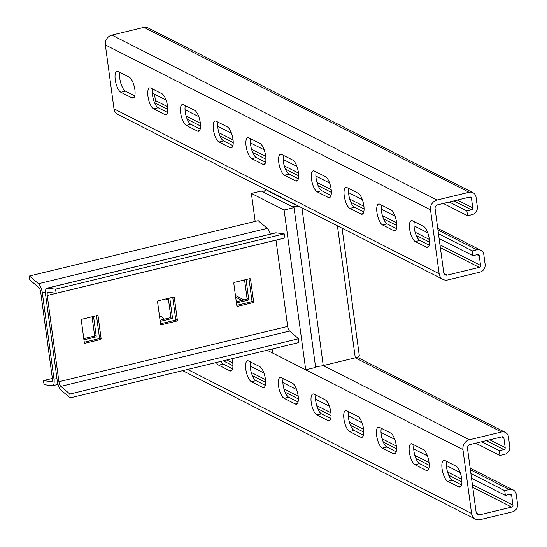 <?xml version="1.0" encoding="UTF-8"?>
<svg xmlns="http://www.w3.org/2000/svg" width="547" height="547" viewBox="0 0 547 547"><rect width="100%" height="100%" fill="white"/><g stroke="black" fill="none" stroke-linecap="round" stroke-linejoin="round"><path stroke-width="0.82" d="M255.175 221.419L251.388 193.406L261.302 191.012L294.019 207.6L315.626 367.42L305.711 369.82L273.001 353.232L272.42 348.945M251.388 193.406L284.105 210L305.711 369.82M294.019 207.6L284.105 210M29.463 276.009L29.736 279.825L38.782 287.51A4.185 1.456 -103.6 0 1 40.697 292.16L52.362 378.394A4.185 1.456 -103.6 0 1 51.705 381.635A4.185 1.456 -103.6 0 1 51.514 381.642L43.363 380.609L44.157 384.685L52.3 385.717A8.369 2.913 -103.6 0 0 52.69 385.697A8.369 2.913 -103.6 0 0 53.996 379.228L42.338 292.987A8.369 2.913 -103.6 0 0 38.509 283.695L29.463 276.009L258.211 220.687L267.257 228.373A8.369 2.913 -103.6 0 1 270.327 234.143M160.039 320.207L170.151 317.759A0.834 0.752 116.9 0 0 170.808 316.775L168.312 298.347M83.787 338.648L93.899 336.2A0.834 0.752 116.9 0 0 94.556 335.215L92.06 316.788M236.29 301.766L246.403 299.318A0.834 0.752 116.9 0 0 247.053 298.334L244.564 279.907M43.363 380.609L52.362 378.435M160.196 321.39L171.785 318.586L170.151 317.759M170.808 316.775L172.442 317.602L169.789 297.992M172.442 317.602A0.834 0.752 -63.1 0 1 171.785 318.586M83.951 339.831L95.534 337.027L93.899 336.2M94.556 335.215L96.19 336.043L93.537 316.433M96.19 336.043A0.834 0.752 -63.1 0 1 95.534 337.027M236.448 302.949L248.037 300.146L246.403 299.318M247.053 298.334L248.694 299.161L246.041 279.551M248.694 299.161A0.834 0.752 -63.1 0 1 248.037 300.146M298.614 338.723L69.866 394.045L70.139 397.867L298.894 342.545L298.614 338.723L289.568 331.038A4.185 1.456 76.4 0 1 287.654 326.395L275.996 240.154A4.185 1.456 76.4 0 1 275.989 240.119M70.139 397.867L61.093 390.175A8.369 2.913 76.4 0 1 57.264 380.883L45.606 294.648A8.369 2.913 76.4 0 1 46.912 288.173A8.369 2.913 76.4 0 1 47.295 288.153L55.445 289.185L56.238 293.26L48.088 292.228A4.185 1.456 76.4 0 0 47.897 292.242A4.185 1.456 76.4 0 0 47.24 295.476L58.898 381.717A4.185 1.456 76.4 0 0 60.813 386.36L69.866 394.045M46.912 288.173L275.661 232.851A8.369 2.913 76.4 0 1 276.05 232.831L284.201 233.863L55.445 289.185M284.201 233.863L284.987 237.938L56.238 293.26M158.199 300.788L173.454 297.103A0.834 0.752 -63.1 0 1 174.322 297.718L177.344 320.091A0.834 0.752 -63.1 0 1 176.695 321.075L161.44 324.768A0.834 0.752 -63.1 0 1 160.572 324.152L157.55 301.773A0.834 0.752 -63.1 0 1 158.199 300.788M234.451 282.348L249.699 278.662A0.834 0.752 -63.1 0 1 250.574 279.278L253.596 301.65A0.834 0.752 -63.1 0 1 252.946 302.635L237.692 306.327A0.834 0.752 -63.1 0 1 236.824 305.711L233.795 283.332A0.834 0.752 -63.1 0 1 234.451 282.348M81.954 319.229L97.202 315.544A0.834 0.752 -63.1 0 1 98.07 316.159L101.099 338.531A0.834 0.752 -63.1 0 1 100.443 339.516L85.195 343.208A0.834 0.752 -63.1 0 1 84.32 342.593L81.298 320.214A0.834 0.752 -63.1 0 1 81.954 319.229M176.695 321.075L175.061 320.248L160.517 323.762M175.061 320.248A0.834 0.752 116.9 0 0 175.71 319.263L177.344 320.091M172.736 297.274L175.71 319.263M252.946 302.635L251.305 301.807L236.769 305.322M251.305 301.807A0.834 0.752 116.9 0 0 251.962 300.823L253.596 301.65M248.988 278.833L251.962 300.823M100.443 339.516L98.809 338.689L84.272 342.203M98.809 338.689A0.834 0.752 116.9 0 0 99.458 337.704L101.099 338.531M96.491 315.715L99.458 337.704M266.533 189.891A8.369 2.236 -7.7 0 0 263.907 191.949A8.369 2.236 -7.7 0 0 264.577 192.667L290.744 205.945A8.369 2.236 -7.7 0 0 298.86 206.287M268.919 191.101A3.344 0.896 -7.7 0 0 268.885 191.272A3.344 0.896 -7.7 0 0 269.151 191.566L295.318 204.838A3.344 0.896 -7.7 0 0 296.474 205.077M315.482 366.374A8.369 2.236 -7.7 0 0 323.25 365.581L355.276 357.834A6.694 1.785 -7.7 0 0 359.29 355.612L342.066 228.195M409.648 229.036A10.878 3.781 -103.6 0 0 415.31 241.576L426.428 247.217A10.878 3.781 -103.6 0 0 427.583 247.401A10.878 3.781 -103.6 0 0 429.033 237.473A10.878 3.781 -103.6 0 0 423.624 226.444L412.5 220.803A10.878 3.781 -103.6 0 0 411.344 220.619A10.878 3.781 -103.6 0 0 409.648 229.036M429.176 245.186L419.884 240.475A10.878 3.781 76.4 0 1 414.223 227.928A10.878 3.781 76.4 0 1 414.325 221.726M376.938 212.441A10.878 3.781 -103.6 0 0 382.592 224.988L393.717 230.629A10.878 3.781 -103.6 0 0 394.872 230.813A10.878 3.781 -103.6 0 0 396.322 220.879A10.878 3.781 -103.6 0 0 390.907 209.85L379.789 204.209A10.878 3.781 -103.6 0 0 378.633 204.024A10.878 3.781 -103.6 0 0 376.938 212.441M396.466 228.598L387.173 223.88A10.878 3.781 76.4 0 1 381.512 211.333A10.878 3.781 76.4 0 1 381.615 205.139M344.227 195.853A10.878 3.781 -103.6 0 0 349.882 208.393L361.006 214.034A10.878 3.781 -103.6 0 0 362.155 214.219A10.878 3.781 -103.6 0 0 363.605 204.291A10.878 3.781 -103.6 0 0 358.196 193.262L347.072 187.621A10.878 3.781 -103.6 0 0 345.923 187.436A10.878 3.781 -103.6 0 0 344.227 195.853M363.755 212.004L354.456 207.292A10.878 3.781 76.4 0 1 348.801 194.746A10.878 3.781 76.4 0 1 348.897 188.544M311.51 179.259A10.878 3.781 -103.6 0 0 317.171 191.806L328.289 197.446A10.878 3.781 -103.6 0 0 329.444 197.631A10.878 3.781 -103.6 0 0 330.894 187.696A10.878 3.781 -103.6 0 0 325.486 176.667L314.361 171.026A10.878 3.781 -103.6 0 0 313.205 170.842A10.878 3.781 -103.6 0 0 311.51 179.259M331.044 195.416L321.745 190.698A10.878 3.781 76.4 0 1 316.091 178.151A10.878 3.781 76.4 0 1 316.187 171.956M278.799 162.671A10.878 3.781 -103.6 0 0 284.461 175.218L295.578 180.859A10.878 3.781 -103.6 0 0 296.734 181.036A10.878 3.781 -103.6 0 0 298.183 171.108A10.878 3.781 -103.6 0 0 292.768 160.08L281.65 154.439A10.878 3.781 -103.6 0 0 280.495 154.254A10.878 3.781 -103.6 0 0 278.799 162.671M298.327 178.821L289.035 174.11A10.878 3.781 76.4 0 1 283.373 161.563A10.878 3.781 76.4 0 1 283.476 155.362M246.088 146.076A10.878 3.781 -103.6 0 0 251.743 158.623L262.868 164.264A10.878 3.781 -103.6 0 0 264.016 164.449A10.878 3.781 -103.6 0 0 265.466 154.514A10.878 3.781 -103.6 0 0 260.057 143.485L248.933 137.844A10.878 3.781 -103.6 0 0 247.784 137.659A10.878 3.781 -103.6 0 0 246.088 146.076M265.616 162.233L256.317 157.515A10.878 3.781 76.4 0 1 250.663 144.969A10.878 3.781 76.4 0 1 250.758 138.774M213.378 129.489A10.878 3.781 -103.6 0 0 219.032 142.035L230.157 147.676A10.878 3.781 -103.6 0 0 231.306 147.861A10.878 3.781 -103.6 0 0 232.755 137.926A10.878 3.781 -103.6 0 0 227.347 126.897L216.222 121.256A10.878 3.781 -103.6 0 0 215.074 121.072A10.878 3.781 -103.6 0 0 213.378 129.489M232.906 145.639L223.607 140.928A10.878 3.781 76.4 0 1 217.952 128.381A10.878 3.781 76.4 0 1 218.048 122.179M180.66 112.894A10.878 3.781 -103.6 0 0 186.322 125.441L197.44 131.082A10.878 3.781 -103.6 0 0 198.595 131.266A10.878 3.781 -103.6 0 0 200.045 121.331A10.878 3.781 -103.6 0 0 194.629 110.303L183.512 104.668A10.878 3.781 -103.6 0 0 182.356 104.484A10.878 3.781 -103.6 0 0 180.66 112.894M200.188 129.051L190.896 124.333A10.878 3.781 76.4 0 1 185.235 111.793A10.878 3.781 76.4 0 1 185.337 105.592M147.95 96.306A10.878 3.781 -103.6 0 0 153.604 108.853L164.729 114.494A10.878 3.781 -103.6 0 0 165.885 114.679A10.878 3.781 -103.6 0 0 167.334 104.744A10.878 3.781 -103.6 0 0 161.919 93.715L150.801 88.074A10.878 3.781 -103.6 0 0 149.646 87.889A10.878 3.781 -103.6 0 0 147.95 96.306M167.478 112.456L158.179 107.745A10.878 3.781 76.4 0 1 152.524 95.199A10.878 3.781 76.4 0 1 152.627 88.997M115.239 79.712A10.878 3.781 -103.6 0 0 120.894 92.258L132.018 97.899A10.878 3.781 -103.6 0 0 133.167 98.084A10.878 3.781 -103.6 0 0 134.617 88.156A10.878 3.781 -103.6 0 0 129.208 77.127L118.084 71.486A10.878 3.781 -103.6 0 0 116.935 71.301A10.878 3.781 -103.6 0 0 115.239 79.712M134.767 95.869L125.468 91.151A10.878 3.781 76.4 0 1 119.814 78.611A10.878 3.781 76.4 0 1 119.909 72.409M472.293 250.902L472.943 255.702L477.517 254.594A1.675 1.504 116.9 0 1 479.254 255.825L480.553 265.411A1.675 1.504 116.9 0 1 479.24 267.38L447.22 275.127A3.344 3.009 116.9 0 1 443.733 272.666L435.091 208.735A3.344 3.009 116.9 0 1 437.709 204.804L469.736 197.057A1.675 1.504 116.9 0 1 471.48 198.287L472.772 207.874A1.675 1.504 116.9 0 1 471.466 209.843L466.892 210.951L467.535 215.744L472.116 214.636A6.694 6.017 116.9 0 0 477.346 206.773L476.054 197.18A6.694 6.017 116.9 0 0 472.977 192.688A6.694 6.017 116.9 0 0 469.087 192.264L437.06 200.011A8.369 7.521 116.9 0 0 430.516 209.843L439.159 273.773A8.369 7.521 116.9 0 0 443.002 279.387A8.369 7.521 116.9 0 0 447.863 279.92L479.89 272.174A6.694 6.017 116.9 0 0 485.127 264.304L483.828 254.717A6.694 6.017 116.9 0 0 480.758 250.225A6.694 6.017 116.9 0 0 476.868 249.801L472.293 250.902L438.475 233.754M472.977 192.688L147.813 27.774A6.694 6.017 116.9 0 0 143.923 27.35L111.896 35.097A8.369 7.521 116.9 0 0 105.352 44.929L113.995 108.86A8.369 7.521 116.9 0 0 117.837 114.473L443.002 279.387M154.411 102.344A1.675 1.504 116.9 0 0 155.389 100.498L154.541 94.214M472.943 255.702L439.125 238.547M427.754 232.783L414.024 225.822M395.043 216.195L381.314 209.227M362.333 199.6L348.603 192.64M329.615 183.013L315.886 176.045M296.905 166.418L283.175 159.457M264.194 149.83L250.464 142.87M231.484 133.242L217.754 126.275M198.766 116.648L185.036 109.687M166.056 100.06L152.326 93.093M466.892 210.951L449.258 202.007M467.535 215.744L443.296 203.45M163.902 319.27A10.878 3.781 -103.6 0 0 161.618 316.857L159.437 315.749M216.304 362.517A10.878 3.781 -103.6 0 0 218.732 365.17L229.856 370.811A10.878 3.781 -103.6 0 0 231.005 370.996A10.878 3.781 -103.6 0 0 232.701 362.579A10.878 3.781 -103.6 0 0 231.921 358.736M265.418 379.174A10.878 3.781 -103.6 0 0 259.757 366.627L248.639 360.986A10.878 3.781 -103.6 0 0 247.483 360.801A10.878 3.781 -103.6 0 0 246.034 370.736A10.878 3.781 -103.6 0 0 251.442 381.765L262.567 387.406A10.878 3.781 -103.6 0 0 263.722 387.591A10.878 3.781 -103.6 0 0 265.418 379.174M298.129 395.761A10.878 3.781 -103.6 0 0 292.474 383.221L281.349 377.58A10.878 3.781 -103.6 0 0 280.194 377.396A10.878 3.781 -103.6 0 0 278.744 387.324A10.878 3.781 -103.6 0 0 284.16 398.353L295.277 403.994A10.878 3.781 -103.6 0 0 296.433 404.178A10.878 3.781 -103.6 0 0 298.129 395.761M330.839 412.356A10.878 3.781 -103.6 0 0 325.185 399.809L314.06 394.168A10.878 3.781 -103.6 0 0 312.911 393.984A10.878 3.781 -103.6 0 0 311.462 403.918A10.878 3.781 -103.6 0 0 316.87 414.947L327.995 420.588A10.878 3.781 -103.6 0 0 329.144 420.773A10.878 3.781 -103.6 0 0 330.839 412.356M363.55 428.944A10.878 3.781 -103.6 0 0 357.895 416.404L346.771 410.763A10.878 3.781 -103.6 0 0 345.622 410.578A10.878 3.781 -103.6 0 0 344.172 420.506A10.878 3.781 -103.6 0 0 349.581 431.535L360.705 437.176A10.878 3.781 -103.6 0 0 361.854 437.361A10.878 3.781 -103.6 0 0 363.55 428.944M396.267 445.538A10.878 3.781 -103.6 0 0 390.606 432.992L379.488 427.351A10.878 3.781 -103.6 0 0 378.333 427.166A10.878 3.781 -103.6 0 0 376.883 437.101A10.878 3.781 -103.6 0 0 382.298 448.13L393.416 453.771A10.878 3.781 -103.6 0 0 394.572 453.955A10.878 3.781 -103.6 0 0 396.267 445.538M428.978 462.126A10.878 3.781 -103.6 0 0 423.323 449.579L412.199 443.938A10.878 3.781 -103.6 0 0 411.05 443.761A10.878 3.781 -103.6 0 0 409.6 453.689A10.878 3.781 -103.6 0 0 415.009 464.718L426.134 470.358A10.878 3.781 -103.6 0 0 427.282 470.543A10.878 3.781 -103.6 0 0 428.978 462.126M461.689 478.721A10.878 3.781 -103.6 0 0 456.034 466.174L444.909 460.533A10.878 3.781 -103.6 0 0 443.761 460.348A10.878 3.781 -103.6 0 0 442.311 470.283A10.878 3.781 -103.6 0 0 447.719 481.312L458.844 486.953A10.878 3.781 -103.6 0 0 459.993 487.131A10.878 3.781 -103.6 0 0 461.689 478.721M509.278 489.531A6.694 6.017 -63.1 0 1 513.168 489.955A6.694 6.017 -63.1 0 1 516.245 494.447L517.537 504.04A6.694 6.017 -63.1 0 1 512.307 511.903L480.28 519.65A8.369 7.521 -63.1 0 1 475.411 519.124A8.369 7.521 -63.1 0 1 471.576 513.503L462.933 449.572A8.369 7.521 -63.1 0 1 469.476 439.74L501.503 431.993A6.694 6.017 -63.1 0 1 505.394 432.417A6.694 6.017 -63.1 0 1 508.464 436.909L509.763 446.502A6.694 6.017 -63.1 0 1 504.525 454.372L499.951 455.473L499.302 450.68L503.876 449.572A1.675 1.504 -63.1 0 0 505.189 447.61L503.89 438.017A1.675 1.504 -63.1 0 0 502.146 436.786L470.126 444.533A3.344 3.009 -63.1 0 0 467.507 448.472L476.15 512.395A3.344 3.009 -63.1 0 0 479.63 514.857L511.657 507.11A1.675 1.504 -63.1 0 0 512.963 505.141L511.671 495.555A1.675 1.504 -63.1 0 0 509.927 494.324L505.353 495.432L504.703 490.638L509.278 489.531L470.393 469.805M481.675 441.744L499.302 450.68M428.882 468.328L419.583 463.61A10.878 3.781 76.4 0 1 414.913 455.637A10.878 3.781 76.4 0 1 414.024 444.868M461.593 484.916L452.294 480.204A10.878 3.781 76.4 0 1 447.624 472.232A10.878 3.781 76.4 0 1 446.735 461.456M396.165 451.733L386.873 447.022A10.878 3.781 76.4 0 1 382.196 439.05A10.878 3.781 76.4 0 1 381.314 428.274M363.454 435.145L354.155 430.427A10.878 3.781 76.4 0 1 349.485 422.455A10.878 3.781 76.4 0 1 348.596 411.686M330.744 418.551L321.445 413.84A10.878 3.781 76.4 0 1 316.775 405.867A10.878 3.781 76.4 0 1 315.886 395.098M298.026 401.963L288.734 397.245A10.878 3.781 76.4 0 1 284.064 389.273A10.878 3.781 76.4 0 1 283.175 378.503M265.316 385.375L256.023 380.657A10.878 3.781 76.4 0 1 251.346 372.685A10.878 3.781 76.4 0 1 250.464 361.916M232.605 368.781L223.306 364.07A10.878 3.781 76.4 0 1 220.879 361.41M250.164 366.005L263.893 372.972M282.874 382.599L296.604 389.56M315.592 399.187L329.321 406.154M348.302 415.782L362.032 422.742M381.013 432.369L394.743 439.337M413.73 448.964L427.46 455.924M446.441 465.552L460.171 472.512M471.535 478.283L505.353 495.432M470.885 473.483L504.703 490.638M475.712 443.179L499.951 455.473M38.509 283.695L267.257 228.373M51.514 381.642L51.883 381.553M53.996 379.228L56.943 378.51M42.338 292.987L45.435 292.235M276.05 232.831L47.295 288.153M275.996 240.154L47.24 295.476M287.654 326.395L58.898 381.717M289.568 331.038L60.813 386.36M98.07 316.159L96.969 315.598M84.375 342.791L85.195 343.208M250.574 279.278L249.473 278.717M236.878 305.91L237.692 306.327M174.322 297.718L173.221 297.158M160.627 324.35L161.44 324.768M271.175 192.243L271.223 192.612M301.923 207.839L323.25 365.581L469.476 439.74M337.431 225.849L355.276 357.834L501.503 431.993M419.884 240.475L415.31 241.576M387.173 223.88L382.592 224.988M354.456 207.292L349.882 208.393M321.745 190.698L317.171 191.806M289.035 174.11L284.461 175.218M256.317 157.515L251.743 158.623M223.607 140.928L219.032 142.035M190.896 124.333L186.322 125.441M158.179 107.745L153.604 108.853M125.468 91.151L120.894 92.258M479.254 255.825L477.052 254.704M480.553 265.411L439.973 244.83M429.333 239.436L415.132 232.236M396.623 222.848L382.421 215.641M363.912 206.253L349.711 199.053M331.195 189.665L316.993 182.459M298.484 173.071L284.283 165.871M265.774 156.483L251.572 149.276M233.056 139.888L218.862 132.689M200.346 123.301L186.144 116.101M167.635 106.706L155.389 100.498M479.24 267.38L440.356 247.654M429.504 242.15L416.26 235.436M396.794 225.562L383.55 218.848M364.076 208.975L350.832 202.253M331.366 192.38L318.122 185.665M298.655 175.792L285.411 169.071M265.938 159.198L252.693 152.483M233.227 142.61L219.983 135.888M200.517 126.015L187.272 119.301M167.806 109.427L154.562 102.706M447.22 275.127L443.952 273.466M471.48 198.287L469.271 197.173M472.772 207.874L457.347 200.052M471.466 209.843L453.839 200.906M469.087 192.264L143.923 27.35M437.06 200.011L111.896 35.097M430.516 209.843L105.352 44.929M439.159 273.773L113.995 108.86M476.868 249.801L437.976 230.075M134.111 97.393L132.018 97.899M166.821 113.988L164.729 114.494M199.532 130.576L197.44 131.082M232.249 147.17L230.157 147.676M264.96 163.758L262.868 164.264M297.671 180.346L295.578 180.859M330.388 196.941L328.289 197.446M363.099 213.528L361.006 214.034M395.809 230.123L393.717 230.629M428.52 246.711L426.428 247.217M486.249 440.636L503.876 449.572M489.763 439.788L505.189 447.61M501.688 436.903L503.89 438.017M476.362 513.195L479.63 514.857M223.244 360.835L232.926 365.745M252.399 375.618L265.644 382.339M285.11 392.213L298.354 398.927M317.821 408.8L331.065 415.522M350.531 425.395L363.782 432.109M383.249 441.983L396.493 448.704M415.959 458.577L429.204 465.292M448.67 475.165L461.914 481.886M472.765 487.384L511.657 507.11M226.759 359.988L232.762 363.03M251.271 372.418L265.473 379.625M283.982 389.013L298.183 396.213M316.699 405.601L330.901 412.8M349.41 422.195L363.611 429.395M382.121 438.783L396.322 445.983M414.838 455.377L429.033 462.577M447.549 471.965L461.75 479.165M472.382 484.56L512.963 505.141M509.462 494.433L511.671 495.555M187.573 369.464L471.576 513.503M165.898 298.929L168.579 300.289M267.066 350.237L462.933 449.572M235.668 297.171L242 300.385M460.936 486.447L458.844 486.953M452.294 480.204L447.719 481.312M419.583 463.61L415.009 464.718M428.226 469.852L426.134 470.358M386.873 447.022L382.298 448.13M395.508 453.265L393.416 453.771M354.155 430.427L349.581 431.535M362.798 436.67L360.705 437.176M321.445 413.84L316.87 414.947M330.087 420.082L327.995 420.588M288.734 397.245L284.16 398.353M297.37 403.488L295.277 403.994M256.023 380.657L251.442 381.765M264.659 386.9L262.567 387.406M223.306 364.07L218.732 365.17M231.949 370.305L229.856 370.811M52.69 385.697L58.023 384.411M263.907 191.949L263.962 192.359M480.758 250.225L437.75 228.414M470.167 468.143L513.168 489.955M182.671 370.647L475.411 519.124M235.442 295.51L244.071 299.879M357.191 357.253L505.394 432.417"/></g></svg>
